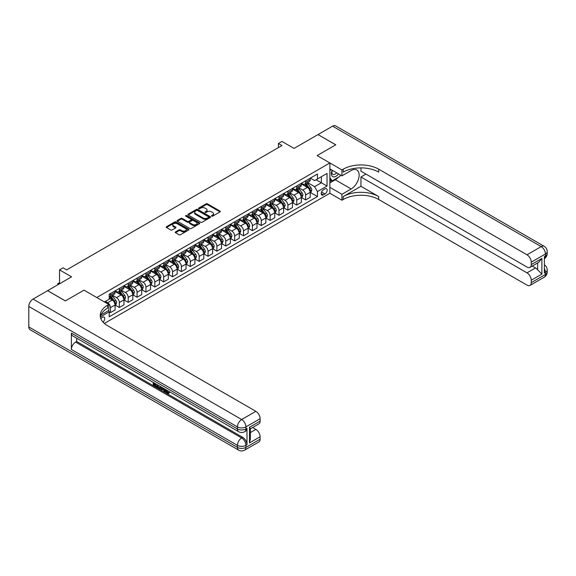 <?xml version="1.0" encoding="UTF-8"?>
<svg xmlns="http://www.w3.org/2000/svg" width="576" height="576" viewBox="0 0 576 576"><rect width="100%" height="100%" fill="white"/><g stroke="black" fill="none" stroke-linecap="round" stroke-linejoin="round"><path stroke-width="0.86" d="M211.637 216.158A0.691 0.396 0 0 0 212.616 216.158L220.018 211.882A0.986 0.569 0 0 0 220.306 211.478A0.986 0.569 0 0 0 220.018 211.082L207.475 203.839A0.986 0.569 0 0 0 206.086 203.839L198.684 208.116A0.691 0.396 0 0 0 199.663 208.678L200.621 208.123A3.154 1.822 0 0 1 205.078 208.123L206.122 208.728A3.154 1.822 0 0 1 207.043 210.017A3.154 1.822 0 0 1 206.122 211.298L205.164 211.853A0.691 0.396 0 0 0 206.136 212.414L207.094 211.867A3.154 1.822 0 0 1 211.55 211.867L212.594 212.465A3.154 1.822 0 0 1 213.523 213.754A3.154 1.822 0 0 1 212.594 215.042L211.637 215.597A0.691 0.396 0 0 0 211.637 216.158L211.637 215.597M103.01 322.114A3.211 1.85 120 0 0 104.645 319.327A3.211 1.85 120 0 0 104.062 317.11A3.211 1.85 120 0 0 102.456 317.268A3.211 1.85 120 0 0 100.908 318.859M175.507 231.912A0.986 0.569 0 0 0 175.219 232.308A0.986 0.569 0 0 0 175.507 232.711L179.028 234.742A0.986 0.569 0 0 0 180.418 234.742L188.64 229.997A0.986 0.569 0 0 0 188.928 229.594A0.986 0.569 0 0 0 188.64 229.198L176.105 221.954A0.986 0.569 0 0 0 174.708 221.954L166.493 226.699A0.986 0.569 0 0 0 166.205 227.102A0.986 0.569 0 0 0 166.493 227.506L170.741 229.961A0.986 0.569 0 0 0 172.13 229.961L175.651 227.93A0.986 0.569 0 0 0 175.939 227.527A0.986 0.569 0 0 0 175.651 227.124L173.542 225.907A2.635 1.519 0 0 1 172.771 224.834A2.635 1.519 0 0 1 174.398 223.423A2.635 1.519 0 0 1 177.271 223.754L185.522 228.521A2.635 1.519 0 0 1 186.293 229.594A2.635 1.519 0 0 1 184.666 231.005A2.635 1.519 0 0 1 181.793 230.674L180.418 229.882A0.986 0.569 0 0 0 179.028 229.882L175.507 231.912L175.507 232.711M360.95 167.882L360.95 171.187L526.99 267.048A6.019 3.478 -120 0 0 529.999 267.343L538.704 262.318L541.886 258.444L541.886 274.09L531.245 280.238L531.245 282.658L545.436 274.464L545.436 272.412L544.37 273.024L544.37 256.637L545.436 256.025L545.436 253.98L531.245 262.174A6.019 3.478 -120 0 0 526.99 254.794L541.181 246.6L332.568 126.158L318.017 134.561L335.758 144.799L317.095 155.578L335.722 144.821L317.988 134.582L294.034 148.406L281.974 141.444L278.424 143.489L281.974 145.541L66.622 269.87L63.072 267.826L59.522 269.87L59.522 283.802M28.8 326.938L237.413 447.379A6.019 3.478 120 0 0 238.658 450.137L30.046 329.695A6.019 3.478 -60 0 1 28.8 326.938L28.8 306.454A6.019 3.478 -60 0 1 33.055 299.081L47.606 290.686L65.34 300.924L84.002 290.153L65.376 300.902L47.642 290.664L71.59 276.833L59.522 269.87M100.922 315L108.842 310.428L108.842 304.488L84.002 290.153L96.775 297.526L329.868 162.95L329.868 193.262L341.935 200.232L343.21 199.49A25.085 14.486 180 0 1 378.691 199.49L526.99 285.113A6.019 3.478 -120 0 0 529.999 285.408A6.019 3.478 -120 0 0 531.245 282.658M343.21 169.178A25.085 14.486 180 0 1 378.691 169.178L378.691 172.123A25.085 14.486 180 0 0 343.21 172.123L343.21 169.178L341.935 169.913L317.095 155.578L329.868 162.95M200.686 222.235A0.986 0.569 0 0 0 202.082 222.235L210.298 217.49A0.986 0.569 0 0 0 210.586 217.094A0.986 0.569 0 0 0 210.298 216.691L197.762 209.448A0.986 0.569 0 0 0 196.373 209.448L188.15 214.193A0.986 0.569 0 0 0 187.862 214.596A0.986 0.569 0 0 0 188.15 214.999L200.686 222.235M186.026 216.302A0.691 0.396 0 0 1 186.725 216.403L186.725 215.582L199.469 222.941A0.986 0.569 0 0 1 199.757 223.344A0.986 0.569 0 0 1 199.469 223.747L191.254 228.492A0.986 0.569 0 0 1 189.857 228.492L177.322 221.256L180.835 219.24L180.835 218.419L177.322 220.45A0.986 0.569 0 0 0 177.034 220.853A0.986 0.569 0 0 0 177.322 221.256L177.322 220.45M180.835 219.24A0.986 0.569 0 0 1 182.232 219.24L182.232 218.419A0.986 0.569 0 0 0 180.835 218.419M182.232 218.419L187.315 221.357A0.986 0.569 0 0 0 188.705 221.357L191.045 220.003A0.986 0.569 0 0 0 191.333 219.607A0.986 0.569 0 0 0 191.045 219.204L185.746 216.144A0.691 0.396 0 0 1 186.725 215.582M324.972 188.885L323.41 189.785A3.11 1.793 120 0 0 321.379 192.521A3.11 1.793 120 0 0 321.854 195.019A3.11 1.793 120 0 0 323.41 194.861L324.972 193.961A3.11 1.793 120 0 0 327.002 191.218A3.11 1.793 120 0 0 326.527 188.726A3.11 1.793 120 0 0 324.972 188.885M104.371 323.453L329.868 193.262M310.32 178.128L314.611 180.605L317.455 178.97L317.455 174.01L109.195 294.25L109.195 299.203L104.443 301.946M317.455 178.97L327.031 173.434L327.031 186.055L317.455 191.585L314.611 186.667L307.555 182.599M310.32 192.427L317.455 196.546L317.455 191.585M317.455 196.546L109.195 316.778L109.195 311.825L100.346 316.93A25.085 14.486 0 0 1 107.561 308.174L107.561 305.23A25.085 14.486 0 0 0 100.217 315.468A25.085 14.486 0 0 0 107.561 325.706L255.859 411.329A6.019 3.478 60 0 1 260.122 418.702L245.93 426.895L245.93 428.947L246.989 428.328A6.019 3.478 60 0 1 245.743 431.086L244.678 431.705A6.019 3.478 -120 0 0 245.93 428.947A6.019 3.478 0 0 1 237.413 428.947L237.413 426.895L28.8 306.454M278.424 143.489L278.424 147.586M316.102 179.748L321.358 182.779L321.358 176.717L327.031 173.434M314.611 186.667L321.358 182.779L327.031 186.055M109.195 311.861L110.47 312.602L110.47 307.642A4.01 2.318 -120 0 0 107.633 302.724L105.365 301.414M110.47 312.602L115.085 309.938L115.085 304.978A4.01 2.318 -120 0 0 112.248 300.067L109.195 298.303M115.193 305.086L119.34 307.483L119.34 302.522A4.01 2.318 -120 0 0 116.503 297.605L112.428 295.25M119.34 307.483L123.955 304.819L123.955 299.858A4.01 2.318 -120 0 0 121.118 294.941L115.085 291.463M124.056 299.959L128.21 302.357L128.21 297.403A4.01 2.318 -120 0 0 125.374 292.486L121.298 290.131M128.21 302.357L132.826 299.693L132.826 294.739A4.01 2.318 -120 0 0 129.982 289.822L123.955 286.344M132.926 294.84L137.081 297.238L137.081 292.284A4.01 2.318 -120 0 0 134.244 287.366L130.169 285.012M137.081 297.238L141.689 294.574L141.689 289.62A4.01 2.318 -120 0 0 138.852 284.702L132.826 281.218M141.797 289.721L145.951 292.118L145.951 287.158A4.01 2.318 -120 0 0 143.114 282.247L139.039 279.893M145.951 292.118L150.559 289.454L150.559 284.501A4.01 2.318 -120 0 0 147.722 279.583L141.689 276.098M150.667 284.602L154.822 286.999L154.822 282.038A4.01 2.318 -120 0 0 151.978 277.121L147.902 274.774M154.822 286.999L159.43 284.335L159.43 279.374A4.01 2.318 -120 0 0 156.593 274.464L150.559 270.979M159.538 279.482L163.692 281.873L163.692 276.919A4.01 2.318 -120 0 0 160.848 272.002L156.773 269.647M163.692 281.873L168.3 279.216L168.3 274.255A4.01 2.318 -120 0 0 165.463 269.338L159.43 265.86M168.408 274.356L172.555 276.754L172.555 271.8A4.01 2.318 -120 0 0 169.718 266.882L165.643 264.528M172.555 276.754L177.17 274.09L177.17 269.136A4.01 2.318 -120 0 0 174.334 264.218L168.3 260.734M177.278 269.237L181.426 271.634L181.426 266.674A4.01 2.318 -120 0 0 178.589 261.763L174.514 259.409M181.426 271.634L186.041 268.97L186.041 264.017A4.01 2.318 -120 0 0 183.204 259.099L177.17 255.614M186.149 264.118L190.296 266.515L190.296 261.554A4.01 2.318 -120 0 0 187.459 256.637L183.384 254.29M190.296 266.515L194.911 263.851L194.911 258.89A4.01 2.318 -120 0 0 192.074 253.98L186.041 250.495M195.019 258.998L199.166 261.389L199.166 256.435A4.01 2.318 -120 0 0 196.33 251.518L192.254 249.163M199.166 261.389L203.782 258.732L203.782 253.771A4.01 2.318 -120 0 0 200.945 248.854L194.911 245.376M203.882 253.872L208.037 256.27L208.037 251.316A4.01 2.318 -120 0 0 205.2 246.398L201.125 244.044M208.037 256.27L212.652 253.606L212.652 248.652A4.01 2.318 -120 0 0 209.808 243.734L203.782 240.257M212.753 248.753L216.907 251.15L216.907 246.197A4.01 2.318 -120 0 0 214.07 241.279L209.995 238.925M216.907 251.15L221.515 248.486L221.515 243.533A4.01 2.318 -120 0 0 218.678 238.615L212.652 235.13M221.623 243.634L225.778 246.031L225.778 241.07A4.01 2.318 -120 0 0 222.941 236.16L218.866 233.806M225.778 246.031L230.386 243.367L230.386 238.414A4.01 2.318 -120 0 0 227.549 233.496L221.515 230.011M230.494 238.514L234.648 240.912L234.648 235.951A4.01 2.318 -120 0 0 231.804 231.034L227.729 228.686M234.648 240.912L239.256 238.248L239.256 233.287A4.01 2.318 -120 0 0 236.419 228.377L230.386 224.892M239.364 233.395L243.518 235.786L243.518 230.832A4.01 2.318 -120 0 0 240.674 225.914L236.599 223.56M243.518 235.786L248.126 233.129L248.126 228.168A4.01 2.318 -120 0 0 245.29 223.25L239.256 219.773M248.234 228.269L252.382 230.666L252.382 225.713A4.01 2.318 -120 0 0 249.545 220.795L245.47 218.441M252.382 230.666L256.997 228.002L256.997 223.049A4.01 2.318 -120 0 0 254.16 218.131L248.126 214.646M257.105 223.15L261.252 225.547L261.252 220.586A4.01 2.318 -120 0 0 258.415 215.676L254.34 213.322M261.252 225.547L265.867 222.883L265.867 217.93A4.01 2.318 -120 0 0 263.03 213.012L256.997 209.527M265.975 218.03L270.122 220.428L270.122 215.467A4.01 2.318 -120 0 0 267.286 210.55L263.21 208.202M270.122 220.428L274.738 217.764L274.738 212.803A4.01 2.318 -120 0 0 271.901 207.893L265.867 204.408M274.846 212.911L278.993 215.302L278.993 210.348A4.01 2.318 -120 0 0 276.156 205.43L272.081 203.076M278.993 215.302L283.608 212.645L283.608 207.684A4.01 2.318 -120 0 0 280.771 202.766L274.738 199.289M283.709 207.785L287.863 210.182L287.863 205.229A4.01 2.318 -120 0 0 285.026 200.311L280.951 197.957M287.863 210.182L292.478 207.518L292.478 202.565A4.01 2.318 -120 0 0 289.634 197.647L283.608 194.17M292.579 202.666L296.734 205.063L296.734 200.11A4.01 2.318 -120 0 0 293.897 195.192L289.822 192.838M296.734 205.063L301.342 202.399L301.342 197.446A4.01 2.318 -120 0 0 298.505 192.528L292.478 189.043M301.45 197.546L305.604 199.944L305.604 194.983A4.01 2.318 -120 0 0 302.767 190.073L298.692 187.718M305.604 199.944L310.212 197.28L310.212 192.319A4.01 2.318 -120 0 0 307.375 187.409L301.342 183.924M301.45 183.247L302.767 184.003A4.01 2.318 -120 0 0 304.769 184.205A4.01 2.318 -120 0 0 305.604 182.369L305.604 180.85M292.579 188.366L293.897 189.13A4.01 2.318 -120 0 0 295.898 189.324A4.01 2.318 -120 0 0 296.734 187.488L296.734 185.976M283.709 193.493L285.026 194.249A4.01 2.318 -120 0 0 287.035 194.45A4.01 2.318 -120 0 0 287.863 192.607L287.863 191.095M274.846 198.612L276.156 199.368A4.01 2.318 -120 0 0 278.165 199.57A4.01 2.318 -120 0 0 278.993 197.734L278.993 196.214M265.975 203.731L267.286 204.487A4.01 2.318 -120 0 0 269.294 204.689A4.01 2.318 -120 0 0 270.122 202.853L270.122 201.334M257.105 208.85L258.415 209.614A4.01 2.318 -120 0 0 260.424 209.808A4.01 2.318 -120 0 0 261.252 207.972L261.252 206.453M248.234 213.977L249.545 214.733A4.01 2.318 -120 0 0 251.554 214.927A4.01 2.318 -120 0 0 252.382 213.091L252.382 211.579M239.364 219.096L240.674 219.852A4.01 2.318 -120 0 0 242.683 220.054A4.01 2.318 -120 0 0 243.518 218.21L243.518 216.698M230.494 224.215L231.804 224.971A4.01 2.318 -120 0 0 233.813 225.173A4.01 2.318 -120 0 0 234.648 223.337L234.648 221.818M221.623 229.334L222.941 230.09A4.01 2.318 -120 0 0 224.942 230.292A4.01 2.318 -120 0 0 225.778 228.456L225.778 226.937M212.753 234.454L214.07 235.217A4.01 2.318 -120 0 0 216.072 235.411A4.01 2.318 -120 0 0 216.907 233.575L216.907 232.063M203.882 239.58L205.2 240.336A4.01 2.318 -120 0 0 207.209 240.538A4.01 2.318 -120 0 0 208.037 238.694L208.037 237.182M195.019 244.699L196.33 245.455A4.01 2.318 -120 0 0 198.338 245.657A4.01 2.318 -120 0 0 199.166 243.821L199.166 242.302M186.149 249.818L187.459 250.574A4.01 2.318 -120 0 0 189.468 250.776A4.01 2.318 -120 0 0 190.296 248.94L190.296 247.421M177.278 254.938L178.589 255.701A4.01 2.318 -120 0 0 180.598 255.895A4.01 2.318 -120 0 0 181.426 254.059L181.426 252.54M168.408 260.064L169.718 260.82A4.01 2.318 -120 0 0 171.727 261.014A4.01 2.318 -120 0 0 172.555 259.178L172.555 257.666M159.538 265.183L160.848 265.939A4.01 2.318 -120 0 0 162.857 266.141A4.01 2.318 -120 0 0 163.692 264.298L163.692 262.786M150.667 270.302L151.978 271.058A4.01 2.318 -120 0 0 153.986 271.26A4.01 2.318 -120 0 0 154.822 269.424L154.822 267.905M141.797 275.422L143.114 276.178A4.01 2.318 -120 0 0 145.116 276.379A4.01 2.318 -120 0 0 145.951 274.543L145.951 273.024M132.926 280.541L134.244 281.304A4.01 2.318 -120 0 0 136.246 281.498A4.01 2.318 -120 0 0 137.081 279.662L137.081 278.15M124.056 285.667L125.374 286.423A4.01 2.318 -120 0 0 127.382 286.625A4.01 2.318 -120 0 0 128.21 284.782L128.21 283.27M115.193 290.786L116.503 291.542A4.01 2.318 -120 0 0 118.512 291.744A4.01 2.318 -120 0 0 119.34 289.908L119.34 288.389M304.769 184.205L309.384 181.541A4.01 2.318 -120 0 0 310.212 179.705L310.212 178.186M295.898 189.324L300.514 186.66A4.01 2.318 -120 0 0 301.342 184.824L301.342 183.312M287.035 194.45L291.643 191.786A4.01 2.318 -120 0 0 292.478 189.943L292.478 188.431M278.165 199.57L282.773 196.906A4.01 2.318 -120 0 0 283.608 195.07L283.608 193.55M269.294 204.689L273.902 202.025A4.01 2.318 -120 0 0 274.738 200.189L274.738 198.67M260.424 209.808L265.032 207.144A4.01 2.318 -120 0 0 265.867 205.308L265.867 203.796M251.554 214.927L256.169 212.27A4.01 2.318 -120 0 0 256.997 210.427L256.997 208.915M242.683 220.054L247.298 217.39A4.01 2.318 -120 0 0 248.126 215.554L248.126 214.034M233.813 225.173L238.428 222.509A4.01 2.318 -120 0 0 239.256 220.673L239.256 219.154M224.942 230.292L229.558 227.628A4.01 2.318 -120 0 0 230.386 225.792L230.386 224.273M216.072 235.411L220.687 232.747A4.01 2.318 -120 0 0 221.515 230.911L221.515 229.399M207.209 240.538L211.817 237.874A4.01 2.318 -120 0 0 212.652 236.03L212.652 234.518M198.338 245.657L202.946 242.993A4.01 2.318 -120 0 0 203.782 241.157L203.782 239.638M189.468 250.776L194.076 248.112A4.01 2.318 -120 0 0 194.911 246.276L194.911 244.757M180.598 255.895L185.206 253.231A4.01 2.318 -120 0 0 186.041 251.395L186.041 249.883M171.727 261.014L176.342 258.358A4.01 2.318 -120 0 0 177.17 256.514L177.17 255.002M162.857 266.141L167.472 263.477A4.01 2.318 -120 0 0 168.3 261.641L168.3 260.122M153.986 271.26L158.602 268.596A4.01 2.318 -120 0 0 159.43 266.76L159.43 265.241M145.116 276.379L149.731 273.715A4.01 2.318 -120 0 0 150.559 271.879L150.559 270.367M136.246 281.498L140.861 278.834A4.01 2.318 -120 0 0 141.689 276.998L141.689 275.486M127.382 286.625L131.99 283.961A4.01 2.318 -120 0 0 132.826 282.125L132.826 280.606M118.512 291.744L123.12 289.08A4.01 2.318 -120 0 0 123.955 287.244L123.955 285.725M109.195 297.029A4.01 2.318 -120 0 0 109.642 296.863L114.25 294.199A4.01 2.318 -120 0 0 115.085 292.363L115.085 290.844M109.642 296.863A4.01 2.318 -120 0 0 110.47 295.027L110.47 293.508M108.504 310.622L109.195 311.825M211.918 216.252L212.594 215.863A3.154 1.822 0 0 0 213.523 214.574L213.523 213.754M207.043 210.017L207.043 210.83A3.154 1.822 0 0 1 206.122 212.119L205.438 212.515M220.003 211.889L207.475 204.66A0.986 0.569 0 0 0 206.086 204.66L198.958 208.771M210.283 217.498L197.762 210.269A0.986 0.569 0 0 0 196.373 210.269L188.165 215.006M208.555 217.375A0.691 0.396 0 0 0 208.555 216.806L197.554 210.456A0.691 0.396 0 0 0 196.582 210.456L195.566 211.039A3.154 1.822 0 0 0 194.645 212.328A3.154 1.822 0 0 0 195.566 213.61L203.09 217.958A3.154 1.822 0 0 0 207.547 217.958L208.555 217.375L208.555 218.189A0.691 0.396 0 0 0 208.757 217.908L208.757 217.094M194.645 212.328L194.645 213.149A3.154 1.822 0 0 0 195.566 214.43L195.566 213.61M208.555 218.189L207.547 218.772A3.154 1.822 0 0 1 203.09 218.772L195.566 214.43M182.232 219.24L187.315 222.17A0.986 0.569 0 0 0 188.705 222.17L191.045 220.824A0.986 0.569 0 0 0 191.333 220.421L191.333 219.607M186.725 216.403L199.454 223.754M192.593 224.402A2.635 1.519 0 0 0 195.466 224.726A2.635 1.519 0 0 0 197.086 223.322A2.635 1.519 0 0 0 196.315 222.25L193.406 220.572A0.986 0.569 0 0 0 192.017 220.572L189.684 221.918A0.986 0.569 0 0 0 189.396 222.322A0.986 0.569 0 0 0 189.684 222.718L192.593 224.402L192.593 225.216A2.635 1.519 0 0 0 195.466 225.547A2.635 1.519 0 0 0 197.086 224.143L197.086 223.322M189.396 222.322L189.396 223.135A0.986 0.569 0 0 0 189.684 223.538L189.684 222.718M192.593 225.216L189.684 223.538M186.293 229.594L186.293 230.414A2.635 1.519 0 0 1 184.666 231.818A2.635 1.519 0 0 1 181.793 231.494L180.418 230.695A0.986 0.569 0 0 0 179.028 230.695L175.522 232.718M172.771 224.834L172.771 225.648A2.635 1.519 0 0 0 173.542 226.728L173.542 225.907M175.637 227.938L173.542 226.728M188.64 229.198L188.64 229.997L176.105 222.775A0.986 0.569 0 0 0 174.708 222.775L166.5 227.513L166.493 226.699M310.212 192.485L311.069 191.995L311.774 189.943A2.657 1.534 -120 0 0 310.925 187.682L308.03 183.809A7.675 4.435 -120 0 0 307.188 182.808M304.308 185.638A7.675 4.435 -120 0 0 302.738 183.989M309.485 190.548L310.342 190.058A2.657 1.534 -120 0 0 309.578 188.46L306.677 184.594A7.675 4.435 -120 0 0 305.842 183.586M305.129 183.996A6.372 3.679 60 0 1 306.173 185.191L308.628 188.467M304.992 184.075A7.675 4.435 60 0 1 305.827 185.083L307.757 187.654M301.342 197.604L302.198 197.114L302.904 195.07A2.657 1.534 -120 0 0 302.054 192.802L299.16 188.935A7.675 4.435 -120 0 0 298.318 187.927M295.438 190.757A7.675 4.435 -120 0 0 293.868 189.108M300.622 195.674L301.471 195.178A2.657 1.534 -120 0 0 300.708 193.579L297.806 189.713A7.675 4.435 -120 0 0 296.971 188.705M296.258 189.122A6.372 3.679 60 0 1 297.302 190.31L299.758 193.586M296.122 189.202A7.675 4.435 60 0 1 296.957 190.202L298.886 192.773M292.478 202.73L293.328 202.234L294.034 200.189A2.657 1.534 -120 0 0 293.191 197.921L290.29 194.054A7.675 4.435 -120 0 0 289.447 193.054M286.567 195.876A7.675 4.435 -120 0 0 284.998 194.234M291.751 200.794L292.601 200.304A2.657 1.534 -120 0 0 291.838 198.706L288.943 194.832A7.675 4.435 -120 0 0 288.101 193.831M287.388 194.242A6.372 3.679 60 0 1 288.432 195.43L290.887 198.706M287.251 194.321A7.675 4.435 60 0 1 288.086 195.322L290.016 197.899M283.608 207.85L284.458 207.36L285.163 205.308A2.657 1.534 -120 0 0 284.321 203.047L281.419 199.174A7.675 4.435 -120 0 0 280.584 198.173M277.697 200.995A7.675 4.435 -120 0 0 276.127 199.354M282.881 205.913L283.73 205.423A2.657 1.534 -120 0 0 282.967 203.825L280.073 199.951A7.675 4.435 -120 0 0 279.23 198.95M278.518 199.361A6.372 3.679 60 0 1 279.562 200.549L282.017 203.825M278.381 199.44A7.675 4.435 60 0 1 279.216 200.441L281.146 203.018M274.738 212.969L275.587 212.479L276.3 210.427A2.657 1.534 -120 0 0 275.45 208.166L272.549 204.293A7.675 4.435 -120 0 0 271.714 203.292M268.826 206.114A7.675 4.435 -120 0 0 267.257 204.473M274.01 211.032L274.86 210.542A2.657 1.534 -120 0 0 274.097 208.944L271.202 205.07A7.675 4.435 -120 0 0 270.36 204.07M269.647 204.48A6.372 3.679 60 0 1 270.698 205.675L273.146 208.944M269.51 204.559A7.675 4.435 60 0 1 270.353 205.567L272.275 208.138M332.15 170.208A6.523 3.766 120 0 0 332.597 176.558A6.523 3.766 120 0 0 338.278 174.262A6.523 3.766 120 0 0 338.551 173.902M329.868 171.382L330.66 169.344M340.373 174.953L339.804 176.429L332.143 180.85L329.868 177.617M329.868 179.539L332.143 180.85M332.366 170.33A4.464 2.578 120 0 0 332.899 174.362A4.464 2.578 120 0 0 336.658 172.807M329.868 187.322L341.935 194.292L351.158 188.964A11.29 6.516 120 0 0 358.531 179.014A11.29 6.516 120 0 0 356.803 169.97A11.29 6.516 120 0 0 351.158 170.525L341.935 175.853L341.935 169.913M341.935 194.292L341.935 200.232M360.95 186.3L343.21 196.546A25.085 14.486 180 0 1 378.691 196.546L360.95 186.3L360.95 177.005L365.99 174.096M531.245 280.238A6.019 3.478 -120 0 0 526.99 272.866L535.5 267.948A6.019 3.478 60 0 1 537.631 269.834L537.631 262.937M360.95 177.005L526.99 272.866M332.568 126.158A6.019 3.478 -60 0 1 335.578 125.863L544.19 246.305A6.019 3.478 120 0 0 541.181 246.6A6.019 3.478 60 0 1 545.436 253.98A6.019 3.478 180 0 0 547.2 251.518A6.019 6.019 0 0 0 544.19 246.305M329.868 168.89L341.935 175.853M529.999 267.343A6.019 3.478 -120 0 0 531.245 264.586L541.886 258.444M531.245 262.174L531.245 264.586M378.691 169.178L526.99 254.794M532.231 266.054L535.5 267.948M541.886 274.09L537.631 269.834M338.393 177.242A11.29 6.516 -60 0 1 335.261 179.784L329.868 182.902M329.868 181.591L331.646 180.562M166.291 389.894L168.106 392.818M165.78 389.628L167.04 392.976L167.868 393.077L168.804 392.105L169.402 392.616L168.336 393.739L167.098 393.574L165.175 389.275M162.31 389.232L161.467 390.262L160.834 389.894L161.906 387.389M164.606 388.944L165.456 391.91L164.887 392.234L164.254 391.867L163.764 390.074L161.95 389.03L161.467 390.262M154.397 383.904L154.397 384.955L156.902 386.402L156.902 386.971L156.334 387.295L153.223 385.502L153.223 382.378M156.629 384.343L156.067 384.869L153.828 383.58L153.828 385.279L154.397 384.955M71.374 333.086L237.413 428.947A6.019 3.478 120 0 0 238.658 431.705L72.619 335.837A6.019 3.478 -60 0 1 71.374 333.086L71.374 349.474A6.019 3.478 -60 0 1 75.629 342.094L76.694 341.482L242.734 437.342A6.019 3.478 60 0 1 246.989 444.715L246.989 428.328M76.694 341.482L76.694 338.191M160.603 386.633L160.646 387.302L161.201 386.986L160.063 388.93L157.154 387.77L157.154 384.646M108.842 304.488L107.561 305.23M249.473 427.262L250.358 428.594L250.358 439.128L249.473 442.915L249.473 427.262L260.122 421.121L260.122 418.702M260.122 421.121A6.019 3.478 60 0 1 258.869 423.878L250.358 428.796M252.59 427.507L255.859 429.394A6.019 3.478 60 0 1 260.122 436.774L249.473 442.915M246.989 444.715L245.93 445.334L245.93 447.379L260.122 439.186L260.122 436.774M260.122 439.186A6.019 3.478 60 0 1 258.869 441.943L244.678 450.137A6.019 3.478 -120 0 0 245.93 447.379A6.019 3.478 0 0 1 237.413 447.379L237.413 445.334L71.374 349.474M153.828 385.279L156.334 386.734L156.902 386.402M156.334 386.734L156.334 387.295M153.828 382.723L156.312 384.163M156.067 384.307L156.067 384.869M160.646 387.302L160.063 388.93M157.759 384.991L157.759 387.547L158.63 388.058L159.638 388.289L160.006 386.287M158.321 385.322L158.321 387.223L160.207 387.965M157.759 387.547L158.321 387.223M158.63 388.058L159.199 387.727M163.814 388.49L164.887 392.234M162.468 387.713L162.13 388.562L163.584 389.405L163.253 388.166M162.828 387.922L163.375 388.627M162.13 388.562L162.698 388.238M167.04 392.976L167.609 392.645M165.722 390.218L166.27 389.909M168.235 392.436L168.833 392.94L169.402 392.616M168.833 392.94L168.336 393.739M265.867 218.088L266.717 217.598L267.43 215.554A2.657 1.534 -120 0 0 266.58 213.286L263.678 209.419A7.675 4.435 -120 0 0 262.843 208.411M259.956 211.241A7.675 4.435 -120 0 0 258.386 209.592M265.14 216.158L265.99 215.662A2.657 1.534 -120 0 0 265.234 214.063L262.332 210.197A7.675 4.435 -120 0 0 261.497 209.189M260.777 209.606A6.372 3.679 60 0 1 261.828 210.794L264.276 214.07M260.64 209.686A7.675 4.435 60 0 1 261.482 210.686L263.405 213.257M256.997 223.214L257.846 222.718L258.559 220.673A2.657 1.534 -120 0 0 257.71 218.405L254.808 214.538A7.675 4.435 -120 0 0 253.973 213.53M251.086 216.36A7.675 4.435 -120 0 0 249.516 214.711M256.27 221.278L257.119 220.788A2.657 1.534 -120 0 0 256.363 219.182L253.462 215.316A7.675 4.435 -120 0 0 252.626 214.315M251.906 214.726A6.372 3.679 60 0 1 252.958 215.914L255.413 219.19M251.77 214.805A7.675 4.435 60 0 1 252.612 215.806L254.534 218.383M248.126 228.334L248.976 227.844L249.689 225.792A2.657 1.534 -120 0 0 248.839 223.531L245.938 219.658A7.675 4.435 -120 0 0 245.102 218.657M242.222 221.479A7.675 4.435 -120 0 0 240.646 219.838M247.399 226.397L248.256 225.907A2.657 1.534 -120 0 0 247.493 224.309L244.591 220.435A7.675 4.435 -120 0 0 243.756 219.434M243.043 219.845A6.372 3.679 60 0 1 244.087 221.033L246.542 224.309M242.906 219.924A7.675 4.435 60 0 1 243.742 220.925L245.671 223.502M239.256 233.453L240.113 232.963L240.818 230.911A2.657 1.534 -120 0 0 239.969 228.65L237.067 224.777A7.675 4.435 -120 0 0 236.232 223.776M233.352 226.598A7.675 4.435 -120 0 0 231.775 224.957M238.529 231.516L239.386 231.026A2.657 1.534 -120 0 0 238.622 229.428L235.721 225.554A7.675 4.435 -120 0 0 234.886 224.554M234.173 224.964A6.372 3.679 60 0 1 235.217 226.152L237.672 229.428M234.036 225.043A7.675 4.435 60 0 1 234.871 226.051L236.801 228.622M230.386 238.572L231.242 238.082L231.948 236.03A2.657 1.534 -120 0 0 231.098 233.77L228.204 229.896A7.675 4.435 -120 0 0 227.362 228.895M224.482 231.725A7.675 4.435 -120 0 0 222.912 230.076M229.658 236.642L230.515 236.146A2.657 1.534 -120 0 0 229.752 234.547L226.85 230.681A7.675 4.435 -120 0 0 226.015 229.673M225.302 230.09A6.372 3.679 60 0 1 226.346 231.278L228.802 234.554M225.166 230.17A7.675 4.435 60 0 1 226.001 231.17L227.93 233.741M221.515 243.698L222.372 243.202L223.078 241.157A2.657 1.534 -120 0 0 222.228 238.889L219.334 235.022A7.675 4.435 -120 0 0 218.491 234.014M215.611 236.844A7.675 4.435 -120 0 0 214.042 235.195M220.795 241.762L221.645 241.265A2.657 1.534 -120 0 0 220.882 239.666L217.98 235.8A7.675 4.435 -120 0 0 217.145 234.792M216.432 235.21A6.372 3.679 60 0 1 217.476 236.398L219.931 239.674M216.295 235.289A7.675 4.435 60 0 1 217.13 236.29L219.06 238.86M212.652 248.818L213.502 248.321L214.207 246.276A2.657 1.534 -120 0 0 213.365 244.008L210.463 240.142A7.675 4.435 -120 0 0 209.621 239.141M206.741 241.963A7.675 4.435 -120 0 0 205.171 240.322M211.925 246.881L212.774 246.391A2.657 1.534 -120 0 0 212.011 244.793L209.117 240.919A7.675 4.435 -120 0 0 208.274 239.918M207.562 240.329A6.372 3.679 60 0 1 208.606 241.517L211.061 244.793M207.425 240.408A7.675 4.435 60 0 1 208.26 241.409L210.19 243.986M203.782 253.937L204.631 253.447L205.337 251.395A2.657 1.534 -120 0 0 204.494 249.134L201.593 245.261A7.675 4.435 -120 0 0 200.758 244.26M197.87 247.082A7.675 4.435 -120 0 0 196.301 245.441M203.054 252L203.904 251.51A2.657 1.534 -120 0 0 203.141 249.912L200.246 246.038A7.675 4.435 -120 0 0 199.404 245.038M198.691 245.448A6.372 3.679 60 0 1 199.735 246.636L202.19 249.912M198.554 245.527A7.675 4.435 60 0 1 199.39 246.535L201.319 249.106M194.911 259.056L195.761 258.566L196.474 256.514A2.657 1.534 -120 0 0 195.624 254.254L192.722 250.38A7.675 4.435 -120 0 0 191.887 249.379M189 252.202A7.675 4.435 -120 0 0 187.43 250.56M194.184 257.119L195.034 256.63A2.657 1.534 -120 0 0 194.27 255.031L191.376 251.158A7.675 4.435 -120 0 0 190.534 250.157M189.821 250.567A6.372 3.679 60 0 1 190.872 251.762L193.32 255.031M189.684 250.646A7.675 4.435 60 0 1 190.526 251.654L192.449 254.225M186.041 264.175L186.89 263.686L187.603 261.641A2.657 1.534 -120 0 0 186.754 259.373L183.852 255.506A7.675 4.435 -120 0 0 183.017 254.498M180.13 257.328A7.675 4.435 -120 0 0 178.56 255.679M185.314 262.246L186.163 261.749A2.657 1.534 -120 0 0 185.407 260.15L182.506 256.284A7.675 4.435 -120 0 0 181.67 255.276M180.95 255.694A6.372 3.679 60 0 1 182.002 256.882L184.45 260.158M180.814 255.773A7.675 4.435 60 0 1 181.656 256.774L183.578 259.344M177.17 269.302L178.02 268.805L178.733 266.76A2.657 1.534 -120 0 0 177.883 264.492L174.982 260.626A7.675 4.435 -120 0 0 174.146 259.618M171.259 262.447A7.675 4.435 -120 0 0 169.69 260.798M176.443 267.365L177.293 266.875A2.657 1.534 -120 0 0 176.537 265.27L173.635 261.403A7.675 4.435 -120 0 0 172.8 260.402M172.08 260.813A6.372 3.679 60 0 1 173.131 262.001L175.586 265.277M171.943 260.892A7.675 4.435 60 0 1 172.786 261.893L174.708 264.47M168.3 274.421L169.15 273.931L169.862 271.879A2.657 1.534 -120 0 0 169.013 269.618L166.111 265.745A7.675 4.435 -120 0 0 165.276 264.744M162.396 267.566A7.675 4.435 -120 0 0 160.819 265.925M167.573 272.484L168.43 271.994A2.657 1.534 -120 0 0 167.666 270.396L164.765 266.522A7.675 4.435 -120 0 0 163.93 265.522M163.217 265.932A6.372 3.679 60 0 1 164.261 267.12L166.716 270.396M163.08 266.011A7.675 4.435 60 0 1 163.915 267.012L165.845 269.59M159.43 279.54L160.286 279.05L160.992 276.998A2.657 1.534 -120 0 0 160.142 274.738L157.241 270.864A7.675 4.435 -120 0 0 156.406 269.863M153.526 272.686A7.675 4.435 -120 0 0 151.949 271.044M158.702 277.603L159.559 277.114A2.657 1.534 -120 0 0 158.796 275.515L155.894 271.642A7.675 4.435 -120 0 0 155.059 270.641M154.346 271.051A6.372 3.679 60 0 1 155.39 272.239L157.846 275.515M154.21 271.13A7.675 4.435 60 0 1 155.045 272.138L156.974 274.709M150.559 284.659L151.416 284.17L152.122 282.125A2.657 1.534 -120 0 0 151.272 279.857L148.378 275.983A7.675 4.435 -120 0 0 147.535 274.982M144.655 277.812A7.675 4.435 -120 0 0 143.086 276.163M149.832 282.73L150.689 282.233A2.657 1.534 -120 0 0 149.926 280.634L147.024 276.768A7.675 4.435 -120 0 0 146.189 275.76M145.476 276.178A6.372 3.679 60 0 1 146.52 277.366L148.975 280.642M145.339 276.257A7.675 4.435 60 0 1 146.174 277.258L148.104 279.828M141.689 289.786L142.546 289.289L143.251 287.244A2.657 1.534 -120 0 0 142.402 284.976L139.507 281.11A7.675 4.435 -120 0 0 138.665 280.102M135.785 282.931A7.675 4.435 -120 0 0 134.215 281.282M140.969 287.849L141.818 287.352A2.657 1.534 -120 0 0 141.055 285.754L138.154 281.887A7.675 4.435 -120 0 0 137.318 280.879M136.606 281.297A6.372 3.679 60 0 1 137.65 282.485L140.105 285.761M136.469 281.376A7.675 4.435 60 0 1 137.304 282.377L139.234 284.947M132.826 294.905L133.675 294.408L134.381 292.363A2.657 1.534 -120 0 0 133.538 290.095L130.637 286.229A7.675 4.435 -120 0 0 129.794 285.228M126.914 288.05A7.675 4.435 -120 0 0 125.345 286.409M132.098 292.968L132.948 292.478A2.657 1.534 -120 0 0 132.185 290.88L129.29 287.006A7.675 4.435 -120 0 0 128.448 286.006M127.735 286.416A6.372 3.679 60 0 1 128.779 287.604L131.234 290.88M127.598 286.495A7.675 4.435 60 0 1 128.434 287.496L130.363 290.074M123.955 300.024L124.805 299.534L125.51 297.482A2.657 1.534 -120 0 0 124.668 295.222L121.766 291.348A7.675 4.435 -120 0 0 120.931 290.347M118.044 293.17A7.675 4.435 -120 0 0 116.474 291.528M123.228 298.087L124.078 297.598A2.657 1.534 -120 0 0 123.314 295.999L120.42 292.126A7.675 4.435 -120 0 0 119.578 291.125M118.865 291.535A6.372 3.679 60 0 1 119.909 292.723L122.364 295.999M118.728 291.614A7.675 4.435 60 0 1 119.563 292.622L121.493 295.193M115.085 305.143L115.934 304.654L116.647 302.602A2.657 1.534 -120 0 0 115.798 300.341L112.896 296.467A7.675 4.435 -120 0 0 112.061 295.466M114.358 303.206L115.207 302.717A2.657 1.534 -120 0 0 114.444 301.118L111.55 297.245A7.675 4.435 -120 0 0 110.707 296.244M109.994 296.654A6.372 3.679 60 0 1 111.046 297.85L113.494 301.118M109.858 296.734A7.675 4.435 60 0 1 110.7 297.742L112.622 300.312M59.522 283.025L58.14 283.824L58.817 284.213M57.845 284.767L57.751 283.594L59.522 282.902M57.751 283.594L58.14 284.602M107.633 302.724L112.248 300.067M116.503 297.605L121.118 294.941M125.374 292.486L129.982 289.822M134.244 287.366L138.852 284.702M143.114 282.247L147.722 279.583M151.978 277.121L156.593 274.464M160.848 272.002L165.463 269.338M169.718 266.882L174.334 264.218M178.589 261.763L183.204 259.099M187.459 256.637L192.074 253.98M196.33 251.518L200.945 248.854M205.2 246.398L209.808 243.734M214.07 241.279L218.678 238.615M222.941 236.16L227.549 233.496M231.804 231.034L236.419 228.377M240.674 225.914L245.29 223.25M249.545 220.795L254.16 218.131M258.415 215.676L263.03 213.012M267.286 210.55L271.901 207.893M276.156 205.43L280.771 202.766M285.026 200.311L289.634 197.647M293.897 195.192L298.505 192.528M302.767 190.073L307.375 187.409M305.604 182.369L310.212 179.705M305.604 194.983L310.212 192.319M296.734 200.11L301.342 197.446M296.734 187.488L301.342 184.824M287.863 205.229L292.478 202.565M287.863 192.607L292.478 189.943M278.993 210.348L283.608 207.684M278.993 197.734L283.608 195.07M270.122 215.467L274.738 212.803M270.122 202.853L274.738 200.189M261.252 220.586L265.867 217.93M261.252 207.972L265.867 205.308M252.382 225.713L256.997 223.049M252.382 213.091L256.997 210.427M243.518 230.832L248.126 228.168M243.518 218.21L248.126 215.554M234.648 235.951L239.256 233.287M234.648 223.337L239.256 220.673M225.778 241.07L230.386 238.414M225.778 228.456L230.386 225.792M216.907 246.197L221.515 243.533M216.907 233.575L221.515 230.911M208.037 251.316L212.652 248.652M208.037 238.694L212.652 236.03M199.166 256.435L203.782 253.771M199.166 243.821L203.782 241.157M190.296 261.554L194.911 258.89M190.296 248.94L194.911 246.276M181.426 266.674L186.041 264.017M181.426 254.059L186.041 251.395M172.555 271.8L177.17 269.136M172.555 259.178L177.17 256.514M163.692 276.919L168.3 274.255M163.692 264.298L168.3 261.641M154.822 282.038L159.43 279.374M154.822 269.424L159.43 266.76M145.951 287.158L150.559 284.501M145.951 274.543L150.559 271.879M137.081 292.284L141.689 289.62M137.081 279.662L141.689 276.998M128.21 297.403L132.826 294.739M128.21 284.782L132.826 282.125M119.34 302.522L123.955 299.858M119.34 289.908L123.955 287.244M110.47 307.642L115.085 304.978M110.47 295.027L115.085 292.363M321.574 191.995L324.972 193.961M321.214 193.594L323.41 194.861M212.594 215.863L212.594 215.042M205.164 212.414L205.164 211.853M206.122 212.119L206.122 211.298M198.684 208.678L198.684 208.116M206.086 204.66L206.086 203.839M207.475 204.66L207.475 203.839M220.018 211.882L220.018 211.082M188.15 214.999L188.15 214.193M196.373 210.269L196.373 209.448M197.762 210.269L197.762 209.448M210.298 217.49L210.298 216.691M203.09 218.772L203.09 217.958M207.547 218.772L207.547 217.958M187.315 222.17L187.315 221.357M188.705 222.17L188.705 221.357M191.045 220.824L191.045 220.003M199.469 223.747L199.469 222.941M179.028 230.695L179.028 229.882M180.418 230.695L180.418 229.882M181.793 231.494L181.793 230.674M175.651 227.93L175.651 227.124M174.708 222.775L174.708 221.954M176.105 222.775L176.105 221.954M310.018 191.002L311.76 190.001M306.677 184.594L308.03 183.809M304.589 185.796L305.827 185.083M309.578 188.46L310.925 187.682M309.37 189.497L310.342 190.058M301.147 196.128L302.89 195.12M297.806 189.713L299.16 188.935M295.718 190.915L296.957 190.202M300.708 193.579L302.054 192.802M300.499 194.623L301.471 195.178M292.277 201.247L294.019 200.239M288.943 194.832L290.29 194.054M286.848 196.042L288.086 195.322M291.838 198.706L293.191 197.921M291.629 199.742L292.601 200.304M283.406 206.366L285.149 205.358M280.073 199.951L281.419 199.174M277.978 201.161L279.216 200.441M282.967 203.825L284.321 203.047M282.758 204.862L283.73 205.423M274.536 211.486L276.278 210.478M271.202 205.07L272.549 204.293M269.107 206.28L270.353 205.567M274.097 208.944L275.45 208.166M273.888 209.981L274.86 210.542M343.21 196.546L343.21 199.49M378.691 196.546L378.691 199.49M544.37 268.546A6.019 3.478 60 0 1 545.436 272.412A6.019 3.478 180 0 0 547.2 269.957A6.019 6.019 0 0 0 544.37 264.852M544.19 277.214A6.019 6.019 0 0 0 547.2 272.002A6.019 3.478 0 0 1 545.436 274.464A6.019 3.478 60 0 1 544.19 277.214L529.999 285.408M545.436 256.025A6.019 3.478 60 0 1 544.37 258.66A6.019 6.019 0 0 0 547.2 253.57A6.019 3.478 0 0 1 545.436 256.025M335.261 179.784L351.158 188.964M33.055 299.081L241.668 419.522L255.859 411.329M75.629 342.094L241.668 437.962L242.734 437.342M250.358 432.576L255.859 429.394M241.668 419.522A6.019 3.478 120 0 0 237.413 426.895A6.019 3.478 180 0 0 245.93 426.895A6.019 3.478 -120 0 0 241.668 419.522M241.668 437.962A6.019 3.478 120 0 0 237.413 445.334A6.019 3.478 180 0 0 245.93 445.334A6.019 3.478 -120 0 0 241.668 437.962M265.666 216.605L267.408 215.604M262.332 210.197L263.678 209.419M260.244 211.399L261.482 210.686M265.234 214.063L266.58 213.286M265.018 215.1L265.99 215.662M256.795 221.731L258.538 220.723M253.462 215.316L254.808 214.538M251.374 216.526L252.612 215.806M256.363 219.182L257.71 218.405M256.147 220.226L257.119 220.788M247.932 226.85L249.674 225.842M244.591 220.435L245.938 219.658M242.503 221.645L243.742 220.925M247.493 224.309L248.839 223.531M247.284 225.346L248.256 225.907M239.062 231.97L240.804 230.962M235.721 225.554L237.067 224.777M233.633 226.764L234.871 226.051M238.622 229.428L239.969 228.65M238.414 230.465L239.386 231.026M230.191 237.089L231.934 236.088M226.85 230.681L228.204 229.896M224.762 231.883L226.001 231.17M229.752 234.547L231.098 233.77M229.543 235.584L230.515 236.146M221.321 242.215L223.063 241.207M217.98 235.8L219.334 235.022M215.892 237.002L217.13 236.29M220.882 239.666L222.228 238.889M220.673 240.71L221.645 241.265M212.45 247.334L214.193 246.326M209.117 240.919L210.463 240.142M207.022 242.129L208.26 241.409M212.011 244.793L213.365 244.008M211.802 245.83L212.774 246.391M203.58 252.454L205.322 251.446M200.246 246.038L201.593 245.261M198.151 247.248L199.39 246.535M203.141 249.912L204.494 249.134M202.932 250.949L203.904 251.51M194.71 257.573L196.452 256.572M191.376 251.158L192.722 250.38M189.281 252.367L190.526 251.654M194.27 255.031L195.624 254.254M194.062 256.068L195.034 256.63M185.839 262.692L187.582 261.691M182.506 256.284L183.852 255.506M180.418 257.486L181.656 256.774M185.407 260.15L186.754 259.373M185.191 261.187L186.163 261.749M176.969 267.818L178.711 266.81M173.635 261.403L174.982 260.626M171.547 262.613L172.786 261.893M176.537 265.27L177.883 264.492M176.321 266.314L177.293 266.875M168.106 272.938L169.841 271.93M164.765 266.522L166.111 265.745M162.677 267.732L163.915 267.012M167.666 270.396L169.013 269.618M167.458 271.433L168.43 271.994M159.235 278.057L160.978 277.049M155.894 271.642L157.241 270.864M153.806 272.851L155.045 272.138M158.796 275.515L160.142 274.738M158.587 276.552L159.559 277.114M150.365 283.176L152.107 282.175M147.024 276.768L148.378 275.983M144.936 277.97L146.174 277.258M149.926 280.634L151.272 279.857M149.717 281.671L150.689 282.233M141.494 288.302L143.237 287.294M138.154 281.887L139.507 281.11M136.066 283.09L137.304 282.377M141.055 285.754L142.402 284.976M140.846 286.798L141.818 287.352M132.624 293.422L134.366 292.414M129.29 287.006L130.637 286.229M127.195 288.216L128.434 287.496M132.185 290.88L133.538 290.095M131.976 291.917L132.948 292.478M123.754 298.541L125.496 297.533M120.42 292.126L121.766 291.348M118.325 293.335L119.563 292.622M123.314 295.999L124.668 295.222M123.106 297.036L124.078 297.598M114.883 303.66L116.626 302.659M111.55 297.245L112.896 296.467M109.454 298.454L110.7 297.742M114.444 301.118L115.798 300.341M114.235 302.155L115.207 302.717M547.2 269.957L547.2 272.002M547.2 251.518L547.2 253.57M238.658 431.705A6.019 6.019 0 0 0 244.678 431.705M238.658 450.137A6.019 6.019 0 0 0 244.678 450.137"/></g></svg>
